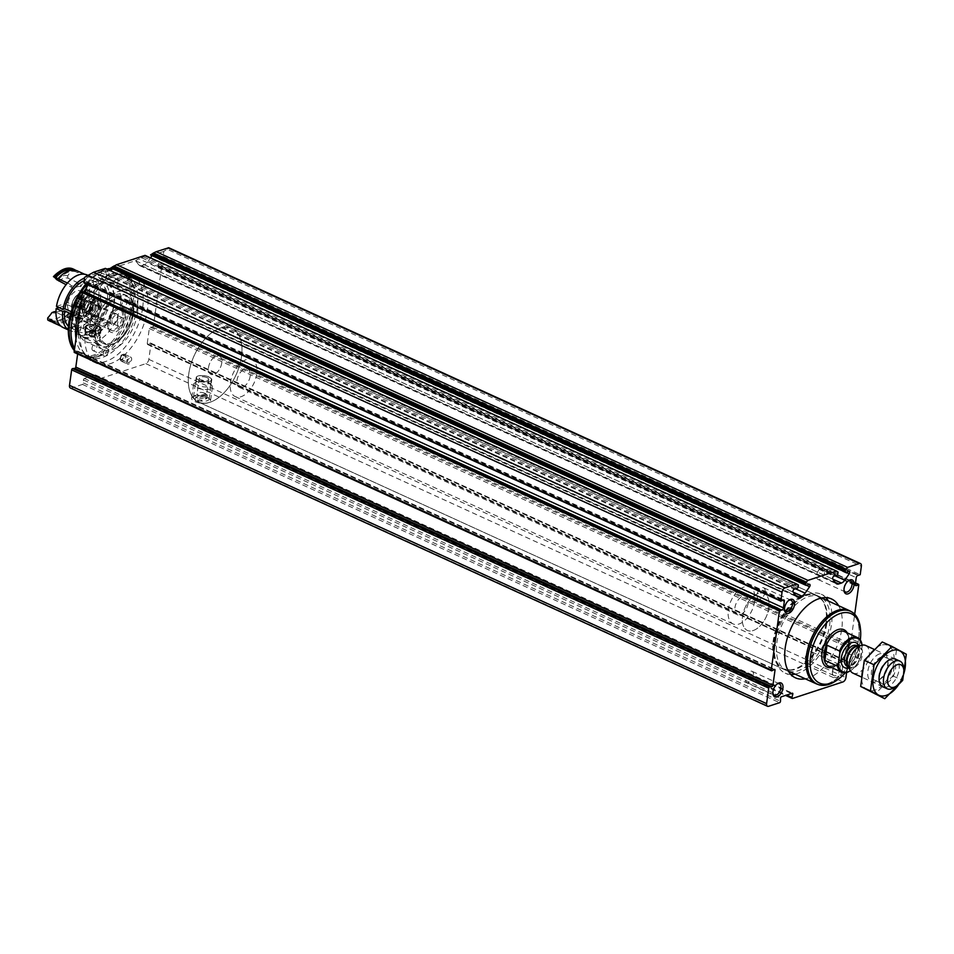 <?xml version="1.0" encoding="UTF-8"?>
<svg xmlns="http://www.w3.org/2000/svg" width="954" height="954" viewBox="0 0 954 954"><rect width="100%" height="100%" fill="white"/><g stroke="black" fill="none" stroke-linecap="round" stroke-linejoin="round"><path stroke-width="0.72" stroke-dasharray="4.77 3.58" d="M70.393 388.004A3.804 2.17 114.5 0 0 71.49 388.016L82.509 384.414A1.145 0.644 114.5 0 0 83.415 382.948L83.451 379.954A1.145 0.644 114.5 0 1 84.357 378.488L95.138 374.958A1.145 0.644 114.5 0 1 95.698 375.948L94.875 379.191A1.145 0.644 114.5 0 0 95.436 380.181L145.855 363.653A3.804 2.17 114.5 0 0 148.824 359.36L150.97 343.893A1.145 0.644 114.5 0 0 150.243 343.142L147.942 344.418A1.145 0.644 114.5 0 1 147.214 343.678L149.313 328.534A1.145 0.644 114.5 0 1 150.327 327.222L152.473 327.043A1.145 0.644 114.5 0 0 153.487 325.731L161.691 266.595L161.166 266.118L159.545 267.203A1.908 1.085 114.5 0 1 158.674 267.358A1.908 1.085 114.5 0 1 158.221 266.035L159.139 259.416A1.908 1.085 114.5 0 1 160.94 257.222L163.11 256.423L163.802 251.403L167.129 249.221L861.367 566.199M126.655 361.375A3.804 2.17 114.5 0 0 127.55 364.034A3.804 2.17 114.5 0 0 131.103 361.471A3.804 2.17 114.5 0 0 130.71 357.106A3.804 2.17 114.5 0 0 126.655 361.375M85.419 330.275A47.557 27.07 114.5 0 0 96.652 363.379A47.557 27.07 114.5 0 0 147.393 309.967A47.557 27.07 114.5 0 0 136.16 276.863A47.557 27.07 114.5 0 0 85.419 330.275M152.032 255.636L152.163 255.445A1.717 0.978 114.5 0 0 152.33 255.171L163.802 251.403M74.436 352.515A1.145 0.644 114.5 0 0 74.901 352.467L77.191 351.191A1.145 0.644 114.5 0 1 77.918 351.931L77.644 353.982M781.398 601.151L84.31 282.885L85.932 281.8A1.908 1.085 114.5 0 1 86.802 281.645A1.908 1.085 114.5 0 1 87.255 282.968L87.064 284.352M84.477 277.399L95.949 273.643A1.717 0.978 114.5 0 0 96.056 273.834L99.061 277.852A6.845 3.899 114.5 0 0 99.979 278.616A6.845 3.899 114.5 0 0 101.959 278.651L104.63 277.781A6.845 3.899 114.5 0 0 108.04 274.907L110.843 270.853M112.369 268.634L112.5 268.444A1.717 0.978 114.5 0 0 112.667 268.157L135.611 260.645A1.717 0.978 114.5 0 0 135.718 260.836L138.724 264.854A6.845 3.899 114.5 0 0 139.642 265.617A6.845 3.899 114.5 0 0 141.621 265.653L144.292 264.783A6.845 3.899 114.5 0 0 147.703 261.909L150.505 257.854M168.751 247.73L167.129 249.221M152.33 255.171L154.083 253.883L150.768 254.921L845.852 572.281M135.611 260.645L138.867 258.808L833.963 576.18M145.056 255.362L143.577 256.936L138.867 258.808M105.393 268.36L103.914 269.934L99.204 271.807L794.3 589.167M95.949 273.643L99.204 271.807M806.202 585.279L111.105 267.907L114.42 266.882L112.667 268.157M193.972 396.315A9.516 3.637 7.9 0 0 192.708 396.876A9.516 3.637 7.9 0 0 200.578 403.16A9.516 3.637 7.9 0 0 209.868 399.261A9.516 3.637 7.9 0 0 193.972 396.315M150.327 327.222L847.414 645.488L849.561 645.309A1.145 0.644 114.5 0 0 850.574 643.998L854.701 614.233M846.627 672.475L848.058 662.159A1.145 0.644 114.5 0 0 847.331 661.42L845.029 662.696A1.145 0.644 114.5 0 1 844.302 661.957L846.401 646.812A1.145 0.644 114.5 0 1 847.414 645.488M838.638 605.707A43.371 24.685 -65.5 0 1 841.75 629.127A43.371 24.685 -65.5 0 1 805.271 678.807M842.406 668.814A7.608 4.329 -65.5 0 1 837.29 677.042A7.608 4.329 -65.5 0 1 832.437 674.18A7.608 4.329 -65.5 0 1 836.992 664.199A7.608 4.329 -65.5 0 1 842.406 668.814M195.415 395.361A7.859 3.005 7.9 0 0 194.366 395.838A7.859 3.005 7.9 0 0 193.507 396.971A7.859 3.005 7.9 0 0 200.877 401.026A7.859 3.005 7.9 0 0 209.081 399.13A7.859 3.005 7.9 0 0 208.556 397.806A7.859 3.005 7.9 0 0 195.415 395.361M198.098 375.983A7.859 3.005 7.9 0 0 196.19 377.581A7.859 3.005 7.9 0 0 203.572 381.636A7.859 3.005 7.9 0 0 211.776 379.74A7.859 3.005 7.9 0 0 206.911 376.198A7.859 3.005 7.9 0 0 198.098 375.983M142.647 307.796A47.557 27.07 -65.5 0 1 91.918 361.208A47.557 27.07 -65.5 0 1 83.713 353.111A47.557 27.07 -65.5 0 1 87.041 306.711A47.557 27.07 -65.5 0 1 119.918 273.81A47.557 27.07 -65.5 0 1 131.413 274.692A47.557 27.07 -65.5 0 1 142.647 307.796M111.666 269.648A47.175 26.855 -65.5 0 1 121.897 270.769A47.175 26.855 -65.5 0 1 130.03 278.806A47.175 26.855 -65.5 0 1 133.035 303.61A47.175 26.855 -65.5 0 1 94.112 357.476A47.175 26.855 -65.5 0 1 82.712 356.593A47.175 26.855 -65.5 0 1 74.603 348.604M82.116 294.452A47.175 26.855 -65.5 0 1 83.809 291.745M86.587 287.786A47.175 26.855 -65.5 0 1 109.352 270.173M112.167 268.539A47.175 26.855 -65.5 0 1 115.195 268.611A47.175 26.855 -65.5 0 1 120.073 269.934A47.175 26.855 -65.5 0 1 131.211 302.776A47.175 26.855 -65.5 0 1 80.887 355.759A47.175 26.855 -65.5 0 1 76.69 352.944A47.175 26.855 -65.5 0 1 74.364 350.309M86.886 284.28A47.175 26.855 -65.5 0 1 107.528 269.338M111.797 268.372A46.77 26.629 -65.5 0 1 113.931 268.468A46.77 26.629 -65.5 0 1 129.804 302.335A46.77 26.629 -65.5 0 1 107.253 346.517A46.77 26.629 -65.5 0 1 75.76 352.074A46.77 26.629 -65.5 0 1 74.329 350.583M85.979 283.863A46.77 26.629 -65.5 0 1 106.884 269.052M120.407 305.423A32.341 18.412 -65.5 0 1 85.908 341.747A32.341 18.412 -65.5 0 1 82.593 304.684A32.341 18.412 -65.5 0 1 112.763 282.909A32.341 18.412 -65.5 0 1 120.407 305.423M92.025 347.96A3.804 2.17 114.5 0 0 92.92 350.607A3.804 2.17 114.5 0 0 96.986 346.338A3.804 2.17 114.5 0 0 96.08 343.69A3.804 2.17 114.5 0 0 92.025 347.96M121.647 305.018A3.804 2.17 114.5 0 0 122.541 307.665A3.804 2.17 114.5 0 0 126.095 305.101A3.804 2.17 114.5 0 0 125.701 300.737A3.804 2.17 114.5 0 0 121.647 305.018M72.075 321.259A3.804 2.17 114.5 0 0 72.969 323.907A3.804 2.17 114.5 0 0 76.523 321.343A3.804 2.17 114.5 0 0 76.129 316.99A3.804 2.17 114.5 0 0 72.075 321.259M106.645 276.696A3.804 2.17 -65.5 0 1 102.591 280.965A3.804 2.17 -65.5 0 1 102.197 276.6A3.804 2.17 -65.5 0 1 105.751 274.036A3.804 2.17 -65.5 0 1 106.645 276.696M137.483 313.21A32.341 18.412 -65.5 0 1 102.972 349.534A32.341 18.412 -65.5 0 1 99.657 312.471A32.341 18.412 -65.5 0 1 129.839 290.708A32.341 18.412 -65.5 0 1 137.483 313.21M123.841 317.682A11.412 6.499 -65.5 0 1 111.666 330.501A11.412 6.499 -65.5 0 1 110.497 317.42A11.412 6.499 -65.5 0 1 121.146 309.74A11.412 6.499 -65.5 0 1 123.841 317.682M101.088 307.295A11.412 6.499 -65.5 0 1 88.901 320.115A11.412 6.499 -65.5 0 1 86.134 315.345A11.412 6.499 -65.5 0 1 92.979 300.367A11.412 6.499 -65.5 0 1 98.393 299.341A11.412 6.499 -65.5 0 1 101.088 307.295M98.417 307.045A9.516 5.414 -65.5 0 1 92.025 317.348A9.516 5.414 -65.5 0 1 85.967 313.759A9.516 5.414 -65.5 0 1 91.667 301.273A9.516 5.414 -65.5 0 1 98.417 307.045M95.949 307.856A5.712 3.244 -65.5 0 1 92.562 313.759A5.712 3.244 -65.5 0 1 88.46 311.767A5.712 3.244 -65.5 0 1 91.787 304.469A5.712 3.244 -65.5 0 1 95.984 306.27A5.712 3.244 -65.5 0 1 95.949 307.856M123.722 321.069A4.675 2.659 -65.5 0 1 118.737 326.328A4.675 2.659 -65.5 0 1 118.26 320.961A4.675 2.659 -65.5 0 1 122.625 317.813A4.675 2.659 -65.5 0 1 123.722 321.069M96.044 308.428A4.675 2.659 -65.5 0 1 93.265 313.27A4.675 2.659 -65.5 0 1 91.047 313.687A4.675 2.659 -65.5 0 1 90.57 308.321A4.675 2.659 -65.5 0 1 94.935 305.173A4.675 2.659 -65.5 0 1 96.068 307.128A4.675 2.659 -65.5 0 1 96.044 308.428M120.538 357.81A2.278 1.3 114.5 0 0 121.075 359.396A2.278 1.3 114.5 0 0 123.197 357.857A2.278 1.3 114.5 0 0 122.971 355.246A2.278 1.3 114.5 0 0 120.538 357.81M120.037 357.965A3.041 1.729 114.5 0 0 120.24 359.563A3.041 1.729 114.5 0 0 123.591 358.036A3.041 1.729 114.5 0 0 122.553 354.506A3.041 1.729 114.5 0 0 120.037 357.965M127.645 361.053A2.278 1.3 114.5 0 0 128.182 362.651A2.278 1.3 114.5 0 0 130.316 361.113A2.278 1.3 114.5 0 0 130.078 358.489A2.278 1.3 114.5 0 0 127.645 361.053M120.538 358.585A3.804 2.17 114.5 0 0 120.776 360.588A3.804 2.17 114.5 0 0 121.432 361.232A3.804 2.17 114.5 0 0 124.986 358.68A3.804 2.17 114.5 0 0 124.592 354.316A3.804 2.17 114.5 0 0 123.674 354.244A3.804 2.17 114.5 0 0 120.538 358.585M108.362 351.537A3.804 2.17 -65.5 0 1 104.308 355.806A3.804 2.17 -65.5 0 1 103.914 351.442A3.804 2.17 -65.5 0 1 107.468 348.89A3.804 2.17 -65.5 0 1 108.362 351.537M118.034 281.883A3.804 2.17 -65.5 0 1 113.967 286.164A3.804 2.17 -65.5 0 1 113.586 281.8A3.804 2.17 -65.5 0 1 117.127 279.236A3.804 2.17 -65.5 0 1 118.034 281.883M83.451 326.459A3.804 2.17 114.5 0 0 84.346 329.106A3.804 2.17 114.5 0 0 88.412 324.837A3.804 2.17 114.5 0 0 87.506 322.19A3.804 2.17 114.5 0 0 83.451 326.459M133.023 310.217A3.804 2.17 114.5 0 0 133.93 312.864A3.804 2.17 114.5 0 0 137.984 308.583A3.804 2.17 114.5 0 0 137.09 305.936A3.804 2.17 114.5 0 0 133.023 310.217M772.907 693.021A6.165 3.506 -65.5 0 1 772.812 692.473A6.165 3.506 -65.5 0 1 776.508 684.376A6.165 3.506 -65.5 0 1 776.985 684.09M753.517 675.623A6.165 3.506 -65.5 0 1 746.934 682.551A6.165 3.506 -65.5 0 1 745.479 678.258A6.165 3.506 -65.5 0 1 752.062 671.33A6.165 3.506 -65.5 0 1 753.517 675.623M784.498 609.451A6.165 3.506 -65.5 0 1 784.415 608.902A6.165 3.506 -65.5 0 1 788.111 600.805A6.165 3.506 -65.5 0 1 788.576 600.507M765.108 592.04A6.165 3.506 -65.5 0 1 758.537 598.969A6.165 3.506 -65.5 0 1 757.082 594.676A6.165 3.506 -65.5 0 1 763.653 587.747A6.165 3.506 -65.5 0 1 765.108 592.04M840.379 668.623A6.165 3.506 -65.5 0 1 833.808 675.551A6.165 3.506 -65.5 0 1 832.305 672.975A6.165 3.506 -65.5 0 1 836.002 664.878A6.165 3.506 -65.5 0 1 838.924 664.33A6.165 3.506 -65.5 0 1 840.379 668.623M813.011 656.125A6.165 3.506 -65.5 0 1 806.428 663.054A6.165 3.506 -65.5 0 1 804.973 658.761A6.165 3.506 -65.5 0 1 811.556 651.832A6.165 3.506 -65.5 0 1 813.011 656.125M843.992 589.954A6.165 3.506 -65.5 0 1 843.896 589.405A6.165 3.506 -65.5 0 1 847.593 581.308A6.165 3.506 -65.5 0 1 848.07 581.01M824.602 572.555A6.165 3.506 -65.5 0 1 818.031 579.472A6.165 3.506 -65.5 0 1 816.564 575.179A6.165 3.506 -65.5 0 1 823.147 568.262A6.165 3.506 -65.5 0 1 824.602 572.555M828.394 601.032A43.371 24.685 -65.5 0 1 831.506 624.453A43.371 24.685 -65.5 0 1 795.028 674.12M790.83 674.466A43.371 24.685 -65.5 0 1 785.237 673.166A43.371 24.685 -65.5 0 1 780.789 623.463A43.371 24.685 -65.5 0 1 821.263 594.259A43.371 24.685 -65.5 0 1 825.914 597.645M822.42 598.301A40.462 23.027 -65.5 0 1 829.61 625.073A40.462 23.027 -65.5 0 1 789.053 671.401M788.445 671.246A40.462 23.027 -65.5 0 1 786.454 670.519A40.462 23.027 -65.5 0 1 782.304 624.154A40.462 23.027 -65.5 0 1 820.058 596.906A40.462 23.027 -65.5 0 1 821.919 597.943M241.505 356.557A40.462 23.027 -65.5 0 1 198.337 402.004A40.462 23.027 -65.5 0 1 194.187 355.627A40.462 23.027 -65.5 0 1 231.941 328.391A40.462 23.027 -65.5 0 1 241.505 356.557A40.462 23.027 -65.5 0 1 198.337 402.004A40.462 23.027 -65.5 0 1 194.187 355.627A40.462 23.027 -65.5 0 1 231.941 328.391A40.462 23.027 -65.5 0 1 241.505 356.557M221.733 363.033A10.112 5.76 -65.5 0 1 210.941 374.397A10.112 5.76 -65.5 0 1 209.904 362.806A10.112 5.76 -65.5 0 1 219.337 355.997A10.112 5.76 -65.5 0 1 221.733 363.033A10.112 5.76 -65.5 0 1 210.941 374.397A10.112 5.76 -65.5 0 1 209.904 362.806A10.112 5.76 -65.5 0 1 219.337 355.997A10.112 5.76 -65.5 0 1 221.733 363.033M768.912 607.698A20.225 11.52 -65.5 0 1 747.34 630.427A20.225 11.52 -65.5 0 1 745.265 607.233A20.225 11.52 -65.5 0 1 764.142 593.615A20.225 11.52 -65.5 0 1 768.912 607.698A20.225 11.52 -65.5 0 1 747.34 630.427A20.225 11.52 -65.5 0 1 745.265 607.233A20.225 11.52 -65.5 0 1 764.142 593.615A20.225 11.52 -65.5 0 1 768.912 607.698M754.697 601.211A20.225 11.52 -65.5 0 1 733.113 623.928A20.225 11.52 -65.5 0 1 731.038 600.746A20.225 11.52 -65.5 0 1 749.916 587.127A20.225 11.52 -65.5 0 1 754.697 601.211M748.103 603.369A10.112 5.76 -65.5 0 1 737.311 614.722A10.112 5.76 -65.5 0 1 736.273 603.131A10.112 5.76 -65.5 0 1 745.706 596.322A10.112 5.76 -65.5 0 1 748.103 603.369M862.082 645.154A18.257 10.399 -65.5 0 1 862.166 645.679L860.544 657.306A18.257 10.399 -65.5 0 1 851.278 670.125A18.257 10.399 -65.5 0 1 850.419 670.674M860.544 657.306L859.733 658.82A19.02 10.828 -65.5 0 1 850.753 670.495A19.02 10.828 -65.5 0 1 850.443 670.698M859.733 658.82L847.212 653.108A19.02 10.828 114.5 0 0 849.501 645.119A19.02 10.828 114.5 0 0 849.322 637.928L861.844 643.652M903.557 667.442A15.216 8.658 -65.5 0 1 903.462 671.688A15.216 8.658 -65.5 0 1 894.435 687.417M865.624 645.464A15.216 8.658 -65.5 0 1 869.213 656.054A15.216 8.658 -65.5 0 1 852.983 673.154M860.293 639.967A38.136 21.715 -65.5 0 1 860.258 640.253A38.136 21.715 -65.5 0 1 845.339 672.713M860.341 628.018A40.044 22.801 -65.5 0 1 860.067 639.192A40.044 22.801 -65.5 0 1 836.336 680.584M849.191 610.667A40.044 22.801 -65.5 0 1 858.648 638.548A40.044 22.801 -65.5 0 1 815.932 683.517M850.908 611.454A40.175 22.872 -65.5 0 1 858.731 638.524A40.175 22.872 -65.5 0 1 817.65 684.304M250.186 376.031A10.112 5.76 -65.5 0 1 239.394 387.396A10.112 5.76 -65.5 0 1 238.357 375.793A10.112 5.76 -65.5 0 1 247.79 368.983A10.112 5.76 -65.5 0 1 250.186 376.031M256.769 373.873A20.225 11.52 -65.5 0 1 235.185 396.59A20.225 11.52 -65.5 0 1 233.11 373.408A20.225 11.52 -65.5 0 1 251.999 359.789A20.225 11.52 -65.5 0 1 256.769 373.873M847.212 653.108L849.322 637.928M880.912 645.286A24.542 13.964 114.5 0 0 862.392 683.517A24.542 13.964 114.5 0 0 890.082 674.442A24.542 13.964 114.5 0 0 880.912 645.286M879.731 653.824A15.216 8.658 114.5 0 0 867.711 672.928A15.216 8.658 114.5 0 0 878.694 680.226A15.216 8.658 114.5 0 0 887.816 660.251A15.216 8.658 114.5 0 0 879.731 653.824M882.223 641.982L896.533 649.769L892.896 675.909L874.973 694.25M896.533 649.769L906.3 654.229M892.896 675.909L902.675 680.369M885.288 687.25A15.216 8.658 114.5 0 0 897.058 676.541A15.216 8.658 114.5 0 0 897.428 660.645M899.896 682.575A24.542 13.964 114.5 0 0 903.474 674.74M881.329 657.056A12.64 7.203 114.5 0 0 872.111 668.48A12.64 7.203 114.5 0 0 874.472 680.13A12.64 7.203 114.5 0 0 880.47 678.998A12.64 7.203 114.5 0 0 888.043 662.398A12.64 7.203 114.5 0 0 884.978 657.127A12.64 7.203 114.5 0 0 881.329 657.056M888.866 660.49A12.64 7.203 114.5 0 0 886.504 661.706A12.64 7.203 114.5 0 0 878.932 678.294A12.64 7.203 114.5 0 0 881.997 683.565A12.64 7.203 114.5 0 0 893.803 675.062A12.64 7.203 114.5 0 0 892.503 660.562A12.64 7.203 114.5 0 0 888.866 660.49M204.907 393.322A4.758 1.813 -172.1 0 1 206.517 394.992A4.758 1.813 -172.1 0 1 201.556 396.137A4.758 1.813 -172.1 0 1 197.096 393.68A4.758 1.813 -172.1 0 1 199.97 392.428A4.758 1.813 -172.1 0 1 204.907 393.322M207.078 377.653A4.758 1.813 -172.1 0 1 208.687 379.322A4.758 1.813 -172.1 0 1 203.727 380.467A4.758 1.813 -172.1 0 1 199.267 378.011A4.758 1.813 -172.1 0 1 202.141 376.758A4.758 1.813 -172.1 0 1 207.078 377.653M208.878 377.057A7.513 2.874 -172.1 0 1 211.418 379.692A7.513 2.874 -172.1 0 1 203.584 381.505A7.513 2.874 -172.1 0 1 196.536 377.629A7.513 2.874 -172.1 0 1 201.079 375.649A7.513 2.874 -172.1 0 1 208.878 377.057M208.151 382.28A7.513 2.874 -172.1 0 1 210.19 383.651A7.513 2.874 -172.1 0 1 210.703 384.915A7.513 2.874 -172.1 0 1 202.856 386.728A7.513 2.874 -172.1 0 1 195.808 382.852A7.513 2.874 -172.1 0 1 196.643 381.767A7.513 2.874 -172.1 0 1 208.151 382.28M209.2 383.687A9.516 3.637 -172.1 0 1 211.788 385.416A9.516 3.637 -172.1 0 1 212.42 387.026A9.516 3.637 -172.1 0 1 202.498 389.315A9.516 3.637 -172.1 0 1 193.579 384.402A9.516 3.637 -172.1 0 1 194.628 383.031A9.516 3.637 -172.1 0 1 209.2 383.687M207.28 397.532A9.516 3.637 -172.1 0 1 210.5 400.859A9.516 3.637 -172.1 0 1 200.578 403.16A9.516 3.637 -172.1 0 1 191.659 398.247A9.516 3.637 -172.1 0 1 197.406 395.743A9.516 3.637 -172.1 0 1 207.28 397.532M197.514 401.622L206.935 398.533L207.412 395.051L197.991 398.14L197.514 401.622L195.236 400.585L204.657 397.496L205.134 394.014L195.713 397.102L195.236 400.585M206.935 398.533L204.657 397.496M207.412 395.051L205.134 394.014M197.991 398.14L195.713 397.102M70.644 313.639L73.267 314.832L71.407 315.452L75.724 317.718A29.479 16.79 114.5 0 0 82.819 337.203A29.479 16.79 114.5 0 0 110.342 317.348A29.479 16.79 114.5 0 0 107.313 283.553A29.479 16.79 114.5 0 0 76.022 315.619L94.518 324.062A29.479 16.79 114.5 0 1 125.809 291.996A29.479 16.79 114.5 0 1 128.838 325.791A29.479 16.79 114.5 0 1 101.315 345.646A29.479 16.79 114.5 0 1 94.219 326.161L96.08 325.541L99.419 326.685A25.865 14.727 114.5 0 0 117.938 341.329A25.865 14.727 114.5 0 0 133.441 307.379A25.865 14.727 114.5 0 0 117.33 297.433A25.865 14.727 114.5 0 0 99.717 324.598L107.909 321.903A13.32 7.584 114.5 0 1 115.625 309.203A13.32 7.584 114.5 0 1 125.201 313.854A13.32 7.584 114.5 0 1 117.437 330.871A13.32 7.584 114.5 0 1 107.647 326.673A13.32 7.584 114.5 0 1 107.623 324.002L107.444 322.941A11.412 6.499 114.5 0 0 107.468 325.087A11.412 6.499 114.5 0 0 110.247 329.857A11.412 6.499 114.5 0 0 120.896 322.166A11.412 6.499 114.5 0 0 119.727 309.084A11.412 6.499 114.5 0 0 114.313 310.11A11.412 6.499 114.5 0 0 107.73 320.854L107.909 321.903M75.724 317.718L94.219 326.161M95.221 300.832L94.351 298.781C96.509 294.822 98.608 294.237 100.611 297.028C99.776 299.568 97.988 300.832 95.221 300.832M87.518 333.912L99.061 344.597L88.829 339.934L84.226 335.271L87.518 333.912M60.877 326.137L63.298 327.234A28.537 16.242 114.5 0 1 61.7 326.304A26.247 14.942 -65.5 0 0 69.499 315.965L66.828 317.277C69.594 319.471 78.633 313.723 77.071 314.248M63.298 327.234A28.537 16.242 114.5 0 0 82.616 319.447A26.247 14.942 -65.5 0 1 82.223 319.268A26.247 14.942 -65.5 0 1 77.083 313.472L76.046 314.128L63.811 308.536A18.066 10.291 114.5 0 1 62.272 309.74L60.961 310.646A19.974 11.365 114.5 0 0 63.047 308.977L63.811 308.536M69.499 315.965A15.789 8.991 114.5 0 0 77.083 313.472L76.046 314.128A18.066 10.291 114.5 0 1 66.637 317.205L55.964 312.328M53.627 322.822A28.537 16.242 114.5 0 0 72.945 315.023A26.247 14.942 -65.5 0 1 72.552 314.856A26.247 14.942 -65.5 0 1 72.158 314.665L69.034 313.234A26.247 14.942 114.5 0 0 69.415 313.425A26.247 14.942 114.5 0 0 69.821 313.592L69.415 313.425M52.983 320.949A27.201 15.491 114.5 0 0 54.187 321.605A27.201 15.491 114.5 0 0 72.158 314.665M47.7 317.932A26.629 15.157 114.5 0 0 66.148 311.898A26.247 14.942 -65.5 0 1 63.047 308.977M51.933 312.626A19.974 11.365 114.5 0 0 60.961 310.646M55.964 311.898A18.066 10.291 114.5 0 0 62.272 309.74M82.616 319.447L72.945 315.023M61.7 326.304L60.424 325.719M51.051 320.186A27.201 15.491 114.5 0 0 69.034 313.234M52.124 321.963A28.537 16.242 114.5 0 0 69.821 313.592M49.358 320.878A28.537 16.242 114.5 0 0 68.676 313.079L66.148 311.898M59.017 307.57L67.603 304.755L78.991 309.955A11.412 6.499 114.5 0 0 81.794 316.859A11.412 6.499 114.5 0 0 92.443 309.179A11.412 6.499 114.5 0 0 91.274 296.098A11.412 6.499 114.5 0 0 79.277 307.856L82.652 306.759A6.273 3.577 114.5 0 1 89.139 300.772A6.273 3.577 114.5 0 1 89.783 307.963A6.273 3.577 114.5 0 1 83.928 312.185A6.273 3.577 114.5 0 1 82.366 308.846L86.635 310.789A6.273 3.577 114.5 0 0 88.197 314.14A6.273 3.577 114.5 0 0 94.052 309.907A6.273 3.577 114.5 0 0 93.409 302.716A6.273 3.577 114.5 0 0 86.921 308.702L83.547 309.811L107.73 320.854M82.652 306.759L86.921 308.702M83.547 309.811A11.412 6.499 114.5 0 1 95.543 298.042A11.412 6.499 114.5 0 1 96.712 311.123A11.412 6.499 114.5 0 1 86.063 318.815A11.412 6.499 114.5 0 1 83.26 311.898L86.635 310.789M83.26 311.898L107.444 322.941M107.623 324.002L99.419 326.685M99.717 324.598L98.644 324.491A26.629 15.157 114.5 0 1 126.906 295.633A26.629 15.157 114.5 0 1 133.369 306.747A26.629 15.157 114.5 0 1 117.414 341.699A26.629 15.157 114.5 0 1 104.785 344.084A26.629 15.157 114.5 0 1 98.357 326.59M96.08 325.541A26.629 15.157 114.5 0 0 102.507 343.046A26.629 15.157 114.5 0 0 127.359 325.123A26.629 15.157 114.5 0 0 124.628 294.595A26.629 15.157 114.5 0 0 96.378 323.454L98.644 324.491M96.378 323.454L94.518 324.062M76.022 315.619L76.392 315.5A28.918 16.456 114.5 0 1 107.075 284.077A28.918 16.456 114.5 0 1 110.044 317.217A28.918 16.456 114.5 0 1 83.058 336.679A28.918 16.456 114.5 0 1 76.105 317.587M71.407 315.452A28.918 16.456 114.5 0 0 78.371 334.532A28.918 16.456 114.5 0 0 105.345 315.07A28.918 16.456 114.5 0 0 102.388 281.931A28.918 16.456 114.5 0 0 71.693 313.353L76.392 315.5M71.693 313.353L73.553 312.745A26.056 14.835 114.5 0 1 101.196 284.53A26.056 14.835 114.5 0 1 103.867 314.391A26.056 14.835 114.5 0 1 79.552 331.944A26.056 14.835 114.5 0 1 73.267 314.832M71.204 311.672L73.553 312.745M68.438 326.316A26.056 14.835 114.5 0 0 70.87 327.973A26.056 14.835 114.5 0 0 95.197 310.432A26.056 14.835 114.5 0 0 92.526 280.559A26.056 14.835 114.5 0 0 84.012 280.786M68.294 329.786A28.918 16.456 114.5 0 0 69.69 330.573A28.918 16.456 114.5 0 0 96.664 311.111A28.918 16.456 114.5 0 0 93.707 277.972A28.918 16.456 114.5 0 0 84.369 278.163M63.143 327.58A28.918 16.456 114.5 0 0 90.129 308.118A28.918 16.456 114.5 0 0 87.16 274.979M58.611 281.299A18.066 10.291 114.5 0 1 68.02 278.21L80.255 283.803L80.804 286.605A26.247 14.942 -65.5 0 1 88.615 276.266A28.537 16.242 114.5 0 0 87.005 275.324A28.537 16.242 114.5 0 0 67.686 283.123L67.46 283.016M88.615 276.266L78.932 271.854A28.537 16.242 114.5 0 0 77.334 270.912M77.966 272.784L74.841 271.353A27.201 15.491 114.5 0 0 73.649 270.697L76.773 272.117A27.201 15.491 114.5 0 1 77.966 272.784A26.247 14.942 -65.5 0 1 78.932 271.854M76.773 272.117A27.201 15.491 114.5 0 0 58.802 279.069L58.015 278.711A26.247 14.942 -65.5 0 1 58.409 278.878A26.247 14.942 -65.5 0 1 58.802 279.069M73.649 270.697A27.201 15.491 114.5 0 0 71.955 270.113M75.7 270.34A28.537 16.242 114.5 0 1 75.807 270.423A26.247 14.942 114.5 0 0 74.841 271.353M75.807 270.423L74.674 269.899A28.537 16.242 114.5 0 0 73.064 268.956M68.02 278.21L67.639 275.921A26.247 14.942 -65.5 0 1 71.872 270.602L74.674 269.899M71.872 270.602A26.629 15.157 114.5 0 0 58.218 272.427M67.639 275.921A19.974 11.365 114.5 0 0 56.524 279.558M67.686 283.123A26.247 14.942 -65.5 0 1 68.08 283.29A26.247 14.942 -65.5 0 1 73.231 289.086L70.846 286.88L66.076 284.697M56.477 306.413L67.901 302.668L79.277 307.856M67.603 304.755A11.412 6.499 114.5 0 0 70.417 311.66A11.412 6.499 114.5 0 0 81.066 303.98A11.412 6.499 114.5 0 0 79.897 290.898A11.412 6.499 114.5 0 0 67.901 302.668M82.366 308.846L78.991 309.955M92.717 318.851A2.981 1.145 -172.1 0 1 91.703 317.801A2.981 1.145 -172.1 0 1 94.816 317.086A2.981 1.145 -172.1 0 1 97.618 318.624A2.981 1.145 -172.1 0 1 95.817 319.411A2.981 1.145 -172.1 0 1 92.717 318.851M90.88 328.426A3.804 1.455 -172.1 0 1 89.593 327.091A3.804 1.455 -172.1 0 1 93.552 326.173A3.804 1.455 -172.1 0 1 97.129 328.14A3.804 1.455 -172.1 0 1 94.828 329.142A3.804 1.455 -172.1 0 1 90.88 328.426M91.894 321.116A3.804 1.455 -172.1 0 1 90.606 319.781A3.804 1.455 -172.1 0 1 94.565 318.863A3.804 1.455 -172.1 0 1 98.143 320.83A3.804 1.455 -172.1 0 1 95.841 321.832A3.804 1.455 -172.1 0 1 91.894 321.116M88.15 329.321A7.99 3.053 -172.1 0 1 85.443 326.518A7.99 3.053 -172.1 0 1 93.778 324.598A7.99 3.053 -172.1 0 1 101.267 328.713A7.99 3.053 -172.1 0 1 96.449 330.823A7.99 3.053 -172.1 0 1 88.15 329.321M80.255 308.536A9.647 5.485 114.5 0 0 87.1 314.391A9.647 5.485 114.5 0 0 92.884 301.726A9.647 5.485 114.5 0 0 86.731 298.101A9.647 5.485 114.5 0 0 80.255 308.536M79.11 308.44A10.458 5.951 114.5 0 0 81.579 315.714A10.458 5.951 114.5 0 0 86.54 314.784A10.458 5.951 114.5 0 0 92.812 301.047A10.458 5.951 114.5 0 0 90.272 296.682A10.458 5.951 114.5 0 0 79.11 308.44M78.669 297.708A5.33 3.029 114.5 0 0 75.33 301.13A5.33 3.029 114.5 0 0 74.65 306.007A5.33 3.029 114.5 0 0 77.322 307.462A5.33 3.029 114.5 0 0 80.661 304.04A5.33 3.029 114.5 0 0 81.34 299.162A5.33 3.029 114.5 0 0 78.669 297.708L79.552 298.375L78.669 297.708L75.33 301.13L74.65 306.007L77.322 307.462L76.928 306.306L80.673 308.714L74.65 306.007M77.059 307.474L80.673 309.12L84.62 304.672L84.524 300.76L80.911 299.115L80.661 304.04L77.322 307.462M81.173 298.9L84.787 300.558L83.964 301.094L80.351 299.449L81.34 299.162M80.911 299.115L84.524 300.76M74.937 306.317L79.313 307.975L78.86 306.556L80.112 302.203L83.165 300.021L79.027 297.731M84.751 303.706L84.62 304.672L81.007 303.014M112.023 320.437A4.543 2.588 114.5 0 0 115.255 323.191A4.543 2.588 114.5 0 0 117.974 317.229A4.543 2.588 114.5 0 0 115.076 315.524A4.543 2.588 114.5 0 0 112.023 320.437M110.402 320.294A5.712 3.244 114.5 0 0 111.749 324.265A5.712 3.244 114.5 0 0 114.456 323.752A5.712 3.244 114.5 0 0 117.867 316.263A5.712 3.244 114.5 0 0 116.483 313.878A5.712 3.244 114.5 0 0 110.402 320.294M90.403 329.977L93.504 329.929L95.96 331.05L95.65 331.634A2.85 1.085 7.9 0 0 94.947 330.597A2.85 1.085 7.9 0 0 94.732 330.489A2.85 1.085 7.9 0 0 91.954 329.953A2.85 1.085 7.9 0 0 91.012 330.048A2.85 1.085 7.9 0 0 90.093 330.561L89.926 333.459A3.291 1.264 7.9 0 0 89.485 333.65A3.291 1.264 7.9 0 0 89.294 334.627A3.291 1.264 7.9 0 0 91.763 335.76A3.291 1.264 7.9 0 0 94.851 335.713A3.291 1.264 7.9 0 0 95.483 334.532L93.015 333.411A3.291 1.264 7.9 0 0 89.926 333.459L89.294 334.627L91.763 335.76L94.851 335.713L95.436 334.484A3.291 1.264 7.9 0 0 93.015 333.411L89.807 333.459M95.96 331.05L95.483 334.532A3.291 1.264 7.9 0 0 95.436 334.484M87.553 332.374A6.463 2.468 7.9 0 0 86.42 334.782A6.463 2.468 7.9 0 0 92.049 337.036A6.463 2.468 7.9 0 0 98.083 336.404A6.463 2.468 7.9 0 0 95.996 332.946A6.463 2.468 7.9 0 0 87.553 332.374M87.076 331.42A7.227 2.767 7.9 0 0 85.323 332.898A7.227 2.767 7.9 0 0 85.812 334.115A7.227 2.767 7.9 0 0 92.109 336.619A7.227 2.767 7.9 0 0 98.846 335.927A7.227 2.767 7.9 0 0 99.645 334.878A7.227 2.767 7.9 0 0 95.173 331.622A7.227 2.767 7.9 0 0 87.076 331.42M87.923 325.326A7.227 2.767 7.9 0 0 86.969 325.755A7.227 2.767 7.9 0 0 86.17 326.805A7.227 2.767 7.9 0 0 92.955 330.525A7.227 2.767 7.9 0 0 100.492 328.784A7.227 2.767 7.9 0 0 100.003 327.568A7.227 2.767 7.9 0 0 87.923 325.326M88.09 325.219A7.036 2.695 7.9 0 0 87.16 325.636A7.036 2.695 7.9 0 0 92.991 330.287A7.036 2.695 7.9 0 0 99.86 327.401A7.036 2.695 7.9 0 0 88.09 325.219M90.368 326.256A3.995 1.526 7.9 0 0 89.414 327.007A3.995 1.526 7.9 0 0 93.146 329.13A3.995 1.526 7.9 0 0 97.32 328.104A3.995 1.526 7.9 0 0 94.768 326.351A3.995 1.526 7.9 0 0 90.368 326.256M90.761 324.539A3.804 1.455 7.9 0 0 89.843 325.266A3.804 1.455 7.9 0 0 89.831 325.314A3.804 1.455 7.9 0 0 93.397 327.282A3.804 1.455 7.9 0 0 97.368 326.363A3.804 1.455 7.9 0 0 97.38 326.304A3.804 1.455 7.9 0 0 94.947 324.634A3.804 1.455 7.9 0 0 90.761 324.539M94.255 299.317A3.804 1.455 7.9 0 0 93.754 299.544A3.804 1.455 7.9 0 0 93.337 300.093A3.804 1.455 7.9 0 0 96.903 302.06A3.804 1.455 7.9 0 0 100.874 301.142A3.804 1.455 7.9 0 0 100.611 300.498A3.804 1.455 7.9 0 0 94.255 299.317M95.078 298.781A2.874 1.097 7.9 0 0 94.696 298.948A2.874 1.097 7.9 0 0 97.07 300.844A2.874 1.097 7.9 0 0 99.872 299.675A2.874 1.097 7.9 0 0 95.078 298.781M90.093 330.561A2.85 1.085 7.9 0 0 91.012 331.706L89.783 331.145L90.093 330.561M91.012 331.706A2.85 1.085 7.9 0 0 93.79 332.254L91.012 331.706M93.79 332.254A2.85 1.085 7.9 0 0 95.006 332.075A2.85 1.085 7.9 0 0 95.65 331.634L93.79 332.254M93.504 329.929L93.015 333.411M95.34 332.231L94.851 335.713M92.24 332.278L91.763 335.76M89.783 331.145L89.294 334.627M163.11 256.423L860.198 574.69M153.737 253.943L848.833 571.303M152.163 255.445L845.995 572.233M135.718 260.836L832.806 579.114M141.836 257.842L836.932 575.202M143.577 256.936L837.827 573.914M144.889 256.077L838.017 572.543M145.39 255.636L837.767 571.756M105.727 268.634L798.104 584.754M105.226 269.076L798.355 585.541M103.914 269.934L798.164 586.913M102.173 270.841L797.27 588.201M96.056 273.834L793.144 592.1M114.075 266.941L809.171 584.301M112.5 268.444L806.333 585.231M145.855 363.653L842.942 681.919M95.436 380.181L792.524 698.447M82.509 384.414L779.597 702.681M71.49 388.016L768.578 706.294M161.691 266.595L858.779 584.862M153.487 325.731L850.574 643.998M150.97 343.893L848.058 662.159M148.824 359.36L845.912 677.626M85.932 281.8L783.019 600.078M87.255 282.968L782.507 600.412M74.901 352.467L771.977 670.734M77.191 351.191L774.278 669.458M77.918 351.931L773.873 669.684M83.415 382.948L780.491 701.214M83.451 379.954L780.539 698.233M84.357 378.488L781.445 696.766M95.138 374.958L792.225 693.224M95.698 375.948L791.295 693.534M94.875 379.191L786.668 695.049M150.243 343.142L847.331 661.42M147.942 344.418L845.029 662.696M147.214 343.678L844.302 661.957M149.313 328.534L846.401 646.812M152.473 327.043L849.561 645.309M162.395 257.294L859.471 575.572M160.94 257.222L858.016 575.489M159.139 259.416L856.227 577.683M158.221 266.035L855.309 584.301M159.545 267.203L855.297 584.862M161.166 266.118L855.476 583.132M144.292 264.783L832.83 579.15M147.703 261.909L835.155 575.787M141.621 265.653L835.215 582.334M138.724 264.854L835.799 583.132M99.061 277.852L796.149 596.119M101.959 278.651L795.553 595.332M104.63 277.781L793.168 592.148M108.04 274.907L795.493 588.785M137.376 306.783A44.85 25.531 -65.5 0 1 112.477 351.907A44.85 25.531 -65.5 0 1 81.794 349.51A44.85 25.531 -65.5 0 1 84.93 305.745A44.85 25.531 -65.5 0 1 115.947 274.716A44.85 25.531 -65.5 0 1 137.376 306.783M80.041 309.358A44.85 25.531 -65.5 0 1 106.407 275.98A44.85 25.531 -65.5 0 1 131.676 281.895A44.85 25.531 -65.5 0 1 134.538 305.483A44.85 25.531 -65.5 0 1 97.523 356.689A44.85 25.531 -65.5 0 1 75.986 338.646M858.66 645.93A13.702 7.799 -65.5 0 1 859.125 652.226A13.702 7.799 -65.5 0 1 848.774 667.573M848.941 644.856A19.02 10.828 -65.5 0 1 828.644 666.214L835.513 665.367C842.251 661.027 846.556 654.015 848.416 644.32C849.036 637.355 847.712 633.122 844.445 631.608A19.02 10.828 -65.5 0 1 848.941 644.856M857.646 646.168A11.412 6.499 -65.5 0 1 858.66 646.466L856.811 646.359A11.722 6.666 -65.5 0 1 862.404 654.73A11.722 6.666 -65.5 0 1 855.905 666.524A11.722 6.666 -65.5 0 1 847.879 665.904L849.179 667.228A11.412 6.499 -65.5 0 1 848.285 666.655M857.884 646.108L858.66 646.466A11.412 6.499 -65.5 0 1 861.355 654.408A11.412 6.499 -65.5 0 1 849.179 667.228L848.404 666.882M859.339 653.49A11.412 6.499 -65.5 0 1 847.164 666.309C847.724 664.759 850.551 672.868 858.564 652.691C858.481 647.289 857.837 644.904 856.644 645.548A11.412 6.499 -65.5 0 1 859.339 653.49M847.319 632.931A20.547 11.698 -65.5 0 1 848.786 644.01A20.547 11.698 -65.5 0 1 831.518 667.538M826.724 623.904A40.175 22.872 -65.5 0 1 783.866 669.028L783.866 669.028A40.175 22.872 -65.5 0 1 779.74 622.986A40.175 22.872 -65.5 0 1 817.232 595.94L817.232 595.94A40.175 22.872 -65.5 0 1 826.724 623.904M826.331 623.654A40.318 22.956 -65.5 0 1 790.961 670.054L790.961 670.054A40.318 22.956 -65.5 0 1 779.191 622.723A40.318 22.956 -65.5 0 1 822.658 600.626L822.658 600.626A40.318 22.956 -65.5 0 1 826.331 623.654M825.949 623.403A40.462 23.027 -65.5 0 1 782.781 668.849L782.781 668.849A40.462 23.027 -65.5 0 1 778.631 622.473A40.462 23.027 -65.5 0 1 816.385 595.236L816.385 595.236A40.462 23.027 -65.5 0 1 825.949 623.403M80.255 283.803A18.066 10.291 114.5 0 0 70.846 286.88M80.804 286.605A15.789 8.991 114.5 0 0 73.231 289.086M82.068 307.939A6.845 3.899 114.5 0 0 88.006 311.183A6.845 3.899 114.5 0 0 89.521 300.319A6.845 3.899 114.5 0 0 82.068 307.939M72.039 305.208A10.458 5.951 114.5 0 0 74.507 312.495A10.458 5.951 114.5 0 0 84.274 305.447A10.458 5.951 114.5 0 0 83.201 293.45A10.458 5.951 114.5 0 0 72.039 305.208M71.92 304.576A9.325 5.307 114.5 0 0 80.005 308.977A9.325 5.307 114.5 0 0 82.056 294.202A9.325 5.307 114.5 0 0 71.92 304.576M81.817 300.462L78.192 298.817M80.112 302.203L76.499 300.558M79.206 304.076L75.593 302.418M78.86 306.556L75.247 304.91M80.673 308.714L77.047 307.069M82.02 308.273L78.407 306.628M83.725 306.532L80.112 304.886M84.966 302.191L81.352 300.534M84.262 308.357A5.712 3.244 114.5 0 0 85.61 312.328A5.712 3.244 114.5 0 0 90.94 308.488A5.712 3.244 114.5 0 0 90.356 301.953A5.712 3.244 114.5 0 0 84.262 308.357M84.119 308.309A5.748 3.267 114.5 0 0 86.623 312.459A5.748 3.267 114.5 0 0 90.833 308.44A5.748 3.267 114.5 0 0 91.107 302.621A5.748 3.267 114.5 0 0 87.184 302.633A5.748 3.267 114.5 0 0 84.119 308.309M82.449 307.939A6.511 3.709 114.5 0 0 85.288 312.638A6.511 3.709 114.5 0 0 90.058 308.094A6.511 3.709 114.5 0 0 90.38 301.5A6.511 3.709 114.5 0 0 85.92 301.512A6.511 3.709 114.5 0 0 82.449 307.939M154.083 253.883L849.322 571.315M114.42 266.882L809.66 584.313M86.802 281.645L783.89 599.923M77.656 351.132L774.743 669.41M95.46 374.958L792.547 693.236M95.102 380.169L785.559 695.418M150.696 343.094L847.784 661.361M147.476 344.477L844.564 662.744M158.674 267.358L855.762 585.625M161.512 266.059L855.499 582.918M139.642 265.617L836.73 583.896M99.979 278.616L797.067 596.882M194.366 395.838L192.708 396.876M208.556 397.806L209.868 399.261M209.081 399.13L211.776 379.74M193.507 396.971L196.19 377.581M136.16 276.863L131.413 274.692M96.652 363.379L91.918 361.208M94.112 357.476L97.523 356.689C85.693 357.857 85.049 353.827 81.794 349.51L83.713 353.111M130.03 278.806L131.676 281.895C124.807 272.2 121.337 274.347 115.947 274.716L119.918 273.81M121.897 270.769L120.073 269.934M82.712 356.593L80.887 355.759M75.76 352.074L76.69 352.944M113.931 268.468L115.195 268.611M129.839 290.708L112.763 282.909M102.972 349.534L85.908 341.747M121.146 309.74L98.393 299.341M111.666 330.501L88.901 320.115M85.967 313.759L86.134 315.345M91.667 301.273L92.979 300.367M122.625 317.813L94.935 305.173M118.737 326.328L91.047 313.687M96.068 307.128L95.984 306.27M93.265 313.27L92.562 313.759M121.075 359.396L128.182 362.651M122.971 355.246L130.078 358.489M121.432 361.232L127.55 364.034M124.592 354.316L130.71 357.106M120.24 359.563L120.776 360.588M122.553 354.506L123.674 354.244M107.468 348.89L96.08 343.69M104.308 355.806L92.92 350.607M117.127 279.236L105.751 274.036M113.967 286.164L102.591 280.965M72.969 323.907L84.346 329.106M76.129 316.99L87.506 322.19M122.541 307.665L133.93 312.864M125.701 300.737L137.09 305.936M772.812 692.473L772.943 693.677M776.508 684.376L777.498 683.684M779.43 683.827L752.062 671.33M774.314 695.049L746.934 682.551M784.415 608.902L784.534 610.095M788.111 600.805L789.101 600.114M791.033 600.245L763.653 587.747M785.905 611.466L758.537 598.969M832.305 672.975L832.437 674.18M836.002 664.878L836.992 664.199M838.924 664.33L811.556 651.832M833.808 675.551L806.428 663.054M843.896 589.405L844.028 590.609M847.593 581.308L848.595 580.616M850.527 580.759L823.147 568.262M845.399 591.981L818.031 579.472M831.506 598.945L821.263 594.259M795.481 677.841L785.237 673.166M820.058 596.906L231.941 328.391L816.385 595.236L822.658 600.626L817.232 595.94L821.716 597.979M786.454 670.519L198.337 402.004L782.781 668.849L790.961 670.054L783.866 669.028L788.35 671.079M251.999 359.789L749.916 587.127M235.185 396.59L733.113 623.928M745.706 596.322L247.79 368.983M737.311 614.722L239.394 387.396M895.496 659.107L874.007 649.292M882.855 686.797L861.259 676.935M888.043 662.398L887.816 660.251M880.47 678.998L878.694 680.226M874.472 680.13L881.997 683.565M884.978 657.127L892.503 660.562M878.932 678.294L879.159 680.44M886.504 661.706L888.281 660.466M199.267 378.011L197.096 393.68M208.687 379.322L206.517 394.992M196.536 377.629L195.808 382.852M211.418 379.692L210.703 384.915M196.643 381.767L194.628 383.031M210.19 383.651L211.788 385.416M193.579 384.402L191.659 398.247M212.42 387.026L210.5 400.859M82.819 337.203L88.829 339.934M101.267 328.713L99.061 344.597L101.315 345.646M107.313 283.553L125.809 291.996M52.911 321.033L54.187 321.605M83.928 312.185L88.197 314.14M89.139 300.772L93.409 302.716M86.063 318.815L110.247 329.857M95.543 298.042L119.727 309.084M107.468 325.087L107.647 326.673M114.313 310.11L115.625 309.203M133.441 307.379L133.369 306.747M102.507 343.046L104.785 344.084M124.628 294.595L126.906 295.633M78.371 334.532L83.058 336.679M102.388 281.931L107.075 284.077M70.87 327.973L79.552 331.944M92.526 280.559L101.196 284.53M68.294 329.941L69.69 330.573M87.756 275.253L93.707 277.972M84.584 274.227L87.005 275.324M70.417 311.66L81.794 316.859M79.897 290.898L91.274 296.098M68.08 283.29L58.409 278.878M55.284 277.447L53.651 276.708M82.223 319.268L72.552 314.856M94.351 298.781L91.703 317.801M100.611 297.028L97.618 318.624M90.606 319.781L89.593 327.091M98.143 320.83L97.129 328.14M85.443 326.518L84.226 335.271M92.884 301.726L92.812 301.047M90.272 296.682L83.201 293.45C78.55 291.721 74.698 295.513 71.645 304.803C71.204 308.679 72.158 311.242 74.507 312.495L81.579 315.714M111.749 324.265L86.623 312.459L85.288 312.638C87.339 314.856 93.397 301.392 90.38 301.5L91.107 302.621L116.483 313.878M117.974 317.229L117.867 316.263M115.255 323.191L114.456 323.752M98.083 336.404L98.846 335.927M86.42 334.782L85.812 334.115M99.645 334.878L100.492 328.784M85.323 332.898L86.17 326.805M89.843 325.266L89.414 327.007M97.38 326.304L97.32 328.104M97.368 326.363L100.874 301.142M89.831 325.314L93.337 300.093M94.696 298.948L93.754 299.544M99.872 299.675L100.611 300.498M94.947 330.597L93.087 329.595L91.012 330.048"/><path stroke-width="1.43" d="M84.31 282.885L84.477 277.399L93.611 272.224L105.393 268.36L796.781 584.039L785.011 587.891A3.804 2.17 114.5 0 0 782.053 592.195L780.873 600.686L783.019 600.078A1.908 1.085 114.5 0 1 783.89 599.923A1.908 1.085 114.5 0 1 784.343 601.247L783.425 607.865A1.908 1.085 114.5 0 1 781.624 610.059L779.454 610.858L771.249 669.994A1.145 0.644 114.5 0 0 771.977 670.734L774.278 669.458A1.145 0.644 114.5 0 1 775.006 670.197L772.907 685.342A1.145 0.644 114.5 0 1 771.893 686.665L769.747 686.844A1.145 0.644 114.5 0 0 768.733 688.156L766.587 703.623A3.804 2.17 114.5 0 0 767.481 706.27A3.804 2.17 114.5 0 0 768.578 706.294L779.597 702.681A1.145 0.644 114.5 0 0 780.491 701.214L780.539 698.233A1.145 0.644 114.5 0 1 781.445 696.766L792.225 693.224A1.145 0.644 114.5 0 1 792.786 694.214L791.963 697.457A1.145 0.644 114.5 0 0 792.524 698.447L842.942 681.919A3.804 2.17 114.5 0 0 845.912 677.626L846.627 672.475M156.206 251.713L168.751 247.73L860.472 563.552A3.804 2.17 114.5 0 0 859.375 563.528L847.605 567.391L156.206 251.713L153.57 252.953L845.948 569.085L847.605 567.391M854.701 614.233L858.779 584.862L856.632 585.482A1.908 1.085 114.5 0 1 855.762 585.625A1.908 1.085 114.5 0 1 855.309 584.301L856.227 577.683A1.908 1.085 114.5 0 1 858.016 575.489L860.198 574.69L861.367 566.199A3.804 2.17 114.5 0 0 860.472 563.552M145.056 255.362L836.443 571.041L807.943 580.378L116.543 264.711L145.056 255.362M77.644 353.982L75.819 367.075A1.145 0.644 114.5 0 1 74.806 368.387L72.659 368.566A1.145 0.644 114.5 0 0 71.645 369.878L69.499 385.356A3.804 2.17 114.5 0 0 70.393 388.004L767.481 706.27M87.064 284.352L86.337 289.587A1.908 1.085 114.5 0 1 84.548 291.781L82.366 292.58L74.162 351.716A1.145 0.644 114.5 0 0 74.436 352.515L771.524 670.793M110.843 270.853L112.369 268.634M150.505 257.854L152.032 255.636M150.768 254.921L153.57 252.953M845.948 569.085A1.145 0.644 114.5 0 0 845.447 570.11L845.256 571.482A1.145 0.644 114.5 0 0 845.852 572.281L848.833 571.303A1.717 0.978 114.5 0 1 849.322 571.315A1.717 0.978 114.5 0 1 849.251 573.724L844.791 580.187A6.845 3.899 114.5 0 1 841.38 583.049L838.709 583.931A6.845 3.899 114.5 0 1 836.73 583.896A6.845 3.899 114.5 0 1 835.799 583.132L832.806 579.114A1.717 0.978 114.5 0 1 832.794 577.48A1.717 0.978 114.5 0 1 833.963 576.18L836.932 575.202A1.145 0.644 114.5 0 0 837.827 573.914L838.017 572.543A1.145 0.644 114.5 0 0 837.767 571.756L836.443 571.041M796.781 584.039L798.104 584.754A1.145 0.644 114.5 0 1 798.355 585.541L798.164 586.913A1.145 0.644 114.5 0 1 797.27 588.201L794.3 589.167A1.717 0.978 114.5 0 0 793.132 590.478A1.717 0.978 114.5 0 0 793.144 592.1L796.149 596.119A6.845 3.899 114.5 0 0 797.067 596.882A6.845 3.899 114.5 0 0 799.047 596.93L801.718 596.047A6.845 3.899 114.5 0 0 805.128 593.173L809.588 586.722A1.717 0.978 114.5 0 0 809.66 584.313A1.717 0.978 114.5 0 0 809.171 584.301L806.202 585.279A1.145 0.644 114.5 0 1 805.593 584.468L805.784 583.097A1.145 0.644 114.5 0 1 806.285 582.071L807.943 580.378M111.105 267.907L116.543 264.711M805.271 678.807A43.371 24.685 -65.5 0 1 795.481 677.841A43.371 24.685 -65.5 0 1 791.033 628.137A43.371 24.685 -65.5 0 1 831.506 598.945A43.371 24.685 -65.5 0 1 838.638 605.707M853.997 585.231A7.608 4.329 -65.5 0 1 848.881 593.471A7.608 4.329 -65.5 0 1 844.028 590.609A7.608 4.329 -65.5 0 1 848.595 580.616A7.608 4.329 -65.5 0 1 853.997 585.231M794.503 604.729A7.608 4.329 -65.5 0 1 789.387 612.969A7.608 4.329 -65.5 0 1 784.534 610.095A7.608 4.329 -65.5 0 1 789.101 600.114A7.608 4.329 -65.5 0 1 794.503 604.729M782.912 688.299A7.608 4.329 -65.5 0 1 777.796 696.539A7.608 4.329 -65.5 0 1 772.943 693.677A7.608 4.329 -65.5 0 1 777.498 683.684A7.608 4.329 -65.5 0 1 782.912 688.299M74.603 348.604A47.175 26.855 -65.5 0 1 82.116 294.452M83.809 291.745A47.175 26.855 -65.5 0 1 86.587 287.786M109.352 270.173A47.175 26.855 -65.5 0 1 111.666 269.648M74.364 350.309A47.175 26.855 -65.5 0 1 86.886 284.28M107.528 269.338A47.175 26.855 -65.5 0 1 112.167 268.539M74.329 350.583A46.77 26.629 -65.5 0 1 85.979 283.863M106.884 269.052A46.77 26.629 -65.5 0 1 111.797 268.372M776.985 684.09A6.165 3.506 -65.5 0 1 779.43 683.827A6.165 3.506 -65.5 0 1 780.885 688.12A6.165 3.506 -65.5 0 1 774.314 695.049A6.165 3.506 -65.5 0 1 772.907 693.021M788.576 600.507A6.165 3.506 -65.5 0 1 791.033 600.245A6.165 3.506 -65.5 0 1 792.488 604.538A6.165 3.506 -65.5 0 1 785.905 611.466A6.165 3.506 -65.5 0 1 784.498 609.451M848.07 581.01A6.165 3.506 -65.5 0 1 850.527 580.759A6.165 3.506 -65.5 0 1 851.982 585.052A6.165 3.506 -65.5 0 1 845.399 591.981A6.165 3.506 -65.5 0 1 843.992 589.954M795.028 674.12A43.371 24.685 -65.5 0 1 790.83 674.466M825.914 597.645A43.371 24.685 -65.5 0 1 828.394 601.032M789.053 671.401A40.462 23.027 -65.5 0 1 788.445 671.246M850.419 670.674A18.257 10.399 -65.5 0 1 838.232 664.628L839.854 652.989A18.257 10.399 -65.5 0 1 852.292 638.512A18.257 10.399 -65.5 0 1 862.082 645.154M839.854 652.989L839.532 650.962A19.02 10.828 -65.5 0 1 857.527 637.582A19.02 10.828 -65.5 0 1 861.844 643.652L862.166 645.679M850.443 670.698A19.02 10.828 -65.5 0 1 841.726 672.2A19.02 10.828 -65.5 0 1 837.421 666.13L838.232 664.628M837.421 666.13L824.9 660.418A19.02 10.828 114.5 0 1 827.011 645.238L824.9 660.418M839.532 650.962L827.011 645.238M903.736 673.309A12.295 7 -65.5 0 1 896.45 686.021A12.295 7 -65.5 0 1 887.602 681.716A12.295 7 -65.5 0 1 894.78 666.011A12.295 7 -65.5 0 1 903.82 669.875A12.295 7 -65.5 0 1 903.736 673.309M896.45 686.021L894.435 687.417A15.216 8.658 -65.5 0 1 887.22 688.788A15.216 8.658 -65.5 0 1 885.658 671.342A15.216 8.658 -65.5 0 1 899.861 661.098A15.216 8.658 -65.5 0 1 903.557 667.442L903.82 669.875M861.259 676.935L852.983 673.154A15.216 8.658 -65.5 0 1 850.36 670.555A15.216 8.658 -65.5 0 1 851.421 655.708A15.216 8.658 -65.5 0 1 861.951 645.178A15.216 8.658 -65.5 0 1 865.624 645.464L874.007 649.292M845.339 672.713A38.136 21.715 -65.5 0 1 837.648 679.665A38.136 21.715 -65.5 0 1 810.22 666.345A38.136 21.715 -65.5 0 1 832.472 617.608A38.136 21.715 -65.5 0 1 860.508 629.604A38.136 21.715 -65.5 0 1 860.293 639.967M837.648 679.665L836.336 680.584A40.044 22.801 -65.5 0 1 817.351 684.173A40.044 22.801 -65.5 0 1 813.249 638.274A40.044 22.801 -65.5 0 1 850.61 611.323A40.044 22.801 -65.5 0 1 860.341 628.018L860.508 629.604M817.351 684.173L815.932 683.517A40.044 22.801 -65.5 0 1 811.818 637.63A40.044 22.801 -65.5 0 1 849.191 610.667L850.61 611.323M817.65 684.304A40.175 22.872 -65.5 0 1 815.873 683.636A40.175 22.872 -65.5 0 1 811.759 637.594A40.175 22.872 -65.5 0 1 849.239 610.548A40.175 22.872 -65.5 0 1 850.908 611.454M884.752 698.722L860.675 686.463L864.3 660.335L882.223 641.982L892.002 646.442L874.079 664.795L870.453 690.923L884.752 698.722L902.675 680.369L906.3 654.229L892.002 646.442M864.3 660.335L874.079 664.795M860.675 686.463L870.453 690.923M897.428 660.645A15.216 8.658 114.5 0 0 891.108 659.023A15.216 8.658 114.5 0 0 888.281 660.466A15.216 8.658 114.5 0 0 879.159 680.44A15.216 8.658 114.5 0 0 885.288 687.25M903.474 674.74A24.542 13.964 114.5 0 0 892.3 650.485A24.542 13.964 114.5 0 0 873.447 687.536A24.542 13.964 114.5 0 0 899.896 682.575M48.892 320.461L47.748 319.936A28.537 16.242 114.5 0 0 49.358 320.878L50.502 321.391A28.537 16.242 114.5 0 1 48.892 320.461A26.247 14.942 114.5 0 0 49.858 319.518L52.983 320.949A26.247 14.942 -65.5 0 1 52.017 321.88A28.537 16.242 114.5 0 0 53.627 322.822L60.877 326.137M55.964 312.328L54.402 311.624L51.933 312.626A26.247 14.942 -65.5 0 1 47.7 317.932L47.748 319.936M54.402 311.624A18.066 10.291 114.5 0 0 55.964 311.898M60.424 325.719L52.017 321.88M49.858 319.518A27.201 15.491 114.5 0 0 51.051 320.186L52.911 321.033M50.502 321.391A28.537 16.242 114.5 0 0 52.124 321.963M84.012 280.786A26.056 14.835 114.5 0 0 64.884 308.786L71.204 311.672M59.017 307.57L56.179 308.5L62.725 311.481L64.586 310.873L70.644 313.639M64.586 310.873A26.056 14.835 114.5 0 0 68.438 326.316M64.884 308.786L63.012 309.394A28.918 16.456 114.5 0 1 84.369 278.163M62.725 311.481A28.918 16.456 114.5 0 0 68.294 329.786M87.756 275.253L87.16 274.979A28.918 16.456 114.5 0 0 56.477 306.413L63.012 309.394M56.179 308.5A28.918 16.456 114.5 0 0 63.143 327.58L68.294 329.941M67.46 283.016L55.666 277.638A26.247 14.942 114.5 0 0 55.284 277.447A26.247 14.942 114.5 0 0 54.879 277.28L53.436 276.648A26.247 14.942 -65.5 0 1 56.524 279.558L66.076 284.697M84.584 274.227L77.334 270.912A28.537 16.242 114.5 0 0 58.015 278.711M71.955 270.113A27.201 15.491 114.5 0 0 55.666 277.638M75.7 270.34A28.537 16.242 114.5 0 0 74.197 269.481A28.537 16.242 114.5 0 0 54.879 277.28M74.197 269.481L73.064 268.956A28.537 16.242 114.5 0 0 59.53 271.52A28.537 16.242 114.5 0 0 53.746 276.755L53.436 276.648A26.629 15.157 114.5 0 1 58.218 272.427L59.53 271.52M93.611 272.224L785.011 587.891M167.976 247.849L859.375 563.528M87.804 275.217L782.053 592.195M83.785 282.408L780.873 600.686M152.33 253.645L845.447 570.11M151.018 254.503L845.256 571.482M845.995 572.233L849.251 573.724M806.333 585.231L809.588 586.722M111.356 267.502L805.593 584.468M112.667 266.643L805.784 583.097M113.908 265.951L806.285 582.071M69.499 385.356L766.587 703.623M71.645 369.878L768.733 688.156M74.162 351.716L771.249 669.994M82.366 292.58L779.454 610.858M782.507 600.412L784.343 601.247M86.337 289.587L783.425 607.865M84.548 291.781L781.624 610.059M83.093 291.709L780.169 609.976M773.873 669.684L775.006 670.197M75.819 367.075L772.907 685.342M74.806 368.387L771.893 686.665M72.659 368.566L769.747 686.844M791.295 693.534L792.786 694.214M786.668 695.049L791.963 697.457M855.297 584.862L856.632 585.482M855.476 583.132L858.254 584.397M832.83 579.15L841.38 583.049M835.155 575.787L844.791 580.187M835.215 582.334L838.709 583.931M795.553 595.332L799.047 596.93M793.168 592.148L801.718 596.047M795.493 588.785L805.128 593.173M75.986 338.646A44.85 25.531 -65.5 0 1 80.041 309.358M848.774 667.573A13.702 7.799 -65.5 0 1 843.109 651.916A13.702 7.799 -65.5 0 1 858.66 645.93M841.726 672.2L828.644 666.214A19.02 10.828 -65.5 0 1 826.689 644.415A19.02 10.828 -65.5 0 1 844.445 631.608L857.527 637.582M850.36 670.555L847.879 665.904A11.722 6.666 -65.5 0 1 848.702 654.468A11.722 6.666 -65.5 0 1 856.811 646.359L861.951 645.178M848.285 666.655A11.412 6.499 -65.5 0 1 848.011 654.146A11.412 6.499 -65.5 0 1 857.646 646.168M848.404 666.882L847.164 666.309A11.412 6.499 -65.5 0 1 845.995 653.228A11.412 6.499 -65.5 0 1 856.644 645.548L857.884 646.108M831.518 667.538A20.547 11.698 -65.5 0 1 824.769 643.533A20.547 11.698 -65.5 0 1 847.319 632.931M150.529 254.956L845.53 572.269M110.867 267.955L805.868 585.267M83.964 282.944L781.052 601.211M785.559 695.418L792.19 698.447M855.499 582.918L858.6 584.337M899.861 661.098L895.496 659.107M887.22 688.788L882.855 686.797M849.239 610.548L821.716 597.979M815.873 683.636L788.35 671.079"/></g></svg>
